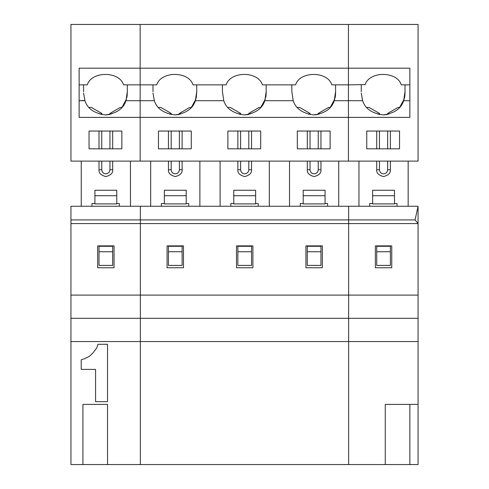 <?xml version="1.0" encoding="UTF-8"?>
<svg xmlns="http://www.w3.org/2000/svg" width="489" height="489" viewBox="0 0 489 489"><rect width="100%" height="100%" fill="white"/><g stroke="black" fill="none" stroke-linecap="round" stroke-linejoin="round"><path stroke-width="0.73" d="M101.755 169.744C102.018 172.22 103.381 173.583 105.856 173.846C103.381 173.583 102.018 172.22 101.755 169.744L99.022 169.744C98.631 172.978 100.911 175.251 105.856 176.578C110.801 175.251 113.075 172.978 112.69 169.744L112.69 161.113L112.69 169.744L109.958 169.744L112.69 169.744C113.075 172.978 110.801 175.251 105.856 176.578C100.911 175.251 98.631 172.978 99.022 169.744L101.755 169.744L101.755 161.113L101.755 169.744M83.576 91.688L83.576 84.854L83.576 91.688M123.43 84.585L123.576 84.854C119.359 70.954 91.529 70.954 87.311 84.854L79.139 84.854L87.311 84.854C91.529 70.954 119.359 70.954 123.576 84.854L123.43 84.585M84.933 100.71L83.54 93.014L84.933 100.71C87.452 108.662 94.291 113.399 105.447 114.921C116.596 113.399 123.436 108.662 125.954 100.71C123.436 108.662 116.596 113.399 105.447 114.921C94.291 113.399 87.452 108.662 84.933 100.71L79.139 100.71L84.86 100.502M79.139 68.185L79.139 117.378L140.16 117.378L140.16 68.185L79.139 68.185L140.16 68.185L140.16 24.45L70.936 24.45L140.16 24.45L140.16 84.854L123.576 84.854L140.16 84.854L140.16 100.71L125.954 100.71L127.311 91.688L127.311 84.854L127.311 91.688L125.954 100.71L140.16 100.71L140.16 117.378L79.139 117.378L79.139 68.185M126.51 99.016L121.926 107.446L120.276 107.446L109.958 113.405L111.235 114.145L109.958 113.405L109.958 114.45L105.447 114.921M100.221 114.292L101.755 113.405L91.437 107.446L88.961 107.446L91.437 107.446L101.755 113.405L100.221 114.292M94.921 195.71L116.785 195.71L116.785 190.245L94.921 190.245L94.921 203.913L116.785 203.913L116.785 195.71L94.921 195.71L94.921 190.245L116.785 190.245L116.785 203.913L94.921 203.913L94.921 195.71M140.16 161.113L70.936 161.113L140.16 161.113L140.16 117.378L140.16 161.113L418.064 161.113L348.431 161.113L348.431 117.378L409.861 117.378L409.861 68.185L348.431 68.185L348.431 161.113L140.16 161.113L140.16 117.378L348.431 117.378L348.431 100.71L362.636 100.71C365.155 108.662 371.995 113.399 383.144 114.921C394.299 113.399 401.133 108.662 403.657 100.71C401.133 108.662 394.299 113.399 383.144 114.921C371.995 113.399 365.155 108.662 362.636 100.71L348.431 100.71L348.431 84.854L365.161 84.585L348.431 84.854L348.431 68.185L409.861 68.185L409.861 117.378L348.431 117.378L348.431 100.71L334.231 100.71C331.707 108.662 324.873 113.399 313.718 114.921C302.569 113.399 295.729 108.662 293.211 100.71L264.806 100.71C262.281 108.662 255.447 113.399 244.292 114.921C233.143 113.399 226.303 108.662 223.785 100.71L222.428 91.688L223.785 100.71L195.38 100.71C192.862 108.662 186.022 113.399 174.866 114.921C163.717 113.399 156.877 108.662 154.359 100.71C156.877 108.662 163.717 113.399 174.866 114.921C186.022 113.399 192.862 108.662 195.38 100.71L196.737 91.688L196.737 84.854L196.737 91.688L195.38 100.71L223.785 100.71C226.303 108.662 233.143 113.399 244.292 114.921C255.447 113.399 262.281 108.662 264.806 100.71L266.163 91.688L266.163 84.854L266.163 91.688L264.806 100.71L293.211 100.71L291.854 91.688L293.211 100.71C295.729 108.662 302.569 113.399 313.718 114.921C324.873 113.399 331.707 108.662 334.231 100.71L335.588 91.688L335.588 84.854L335.588 91.688L334.231 100.71L348.431 100.71L348.431 24.45L348.431 68.185L348.431 24.45L418.064 24.45L140.16 24.45L348.431 24.45L348.431 68.185L140.16 68.185L348.431 68.185L348.431 84.854L331.848 84.854L348.431 84.854L348.431 117.378L140.16 117.378L140.16 161.113M89.047 148.815L121.847 148.815L89.047 148.815L89.047 131.046L121.847 131.046L121.847 148.815L121.847 131.046L89.047 131.046L89.047 148.815M70.936 24.45L70.936 161.113L70.936 24.45M112.69 148.815L112.69 131.046L112.69 148.815M109.958 131.046L109.958 148.815L109.958 131.046M109.958 161.113L109.958 169.744C109.695 172.22 108.326 173.583 105.856 173.846C108.326 173.583 109.695 172.22 109.958 169.744L109.958 161.113M99.022 131.046L99.022 148.815L99.022 131.046M99.022 161.113L99.022 169.744L99.022 161.113M101.755 148.815L101.755 131.046L101.755 148.815M101.755 114.609L101.755 113.405L101.755 114.609M112.69 251.743L112.69 265.411L112.69 251.743L99.022 251.743L99.022 265.411L112.69 265.411L99.022 265.411L99.022 246.279L99.022 251.743L112.69 251.743L112.69 246.279L112.69 251.743M112.69 246.279L99.022 246.279L112.69 246.279M126.902 97.415L127.311 91.688L127.122 96.168M106.107 114.909L109.958 114.45L109.958 113.405L120.276 107.446L121.926 107.446L126.339 99.591M81.253 161.113L81.253 206.254L81.253 161.113M130.453 206.254L130.453 161.113L130.453 206.254M96.761 347.875L93.173 352.655L89.585 356.243L93.173 352.655L96.761 347.875L97.959 344.287L107.525 344.287L107.525 401.683L95.569 401.683L107.525 401.683L107.525 344.287L97.959 344.287L96.761 347.875L93.173 352.655L89.585 356.243L84.805 358.633L81.217 359.831L81.217 369.397L95.569 369.397L95.569 401.683L95.569 369.397L81.217 369.397L81.217 359.831L84.805 358.633L89.585 356.243L84.805 358.633M91.981 203.522L94.921 203.522L91.981 203.522L91.981 206.254L91.981 203.522M116.785 203.522L119.316 203.522L119.316 206.254L119.316 203.522L116.785 203.522M82.922 404.415L82.922 464.55L107.525 464.55L107.525 404.415L82.922 404.415L107.525 404.415L107.525 464.55L82.922 464.55L82.922 404.415M114.053 267.752L114.053 245.888L97.653 245.888L97.653 267.752L114.053 267.752L97.653 267.752L97.653 245.888L114.053 245.888L114.053 267.752M82.922 464.55L70.936 464.55L82.922 464.55M140.361 464.55L107.525 464.55L140.361 464.55L140.361 206.254L70.936 206.254L70.936 219.922L140.361 219.922L70.936 219.922L70.936 223.583L140.361 223.583L70.936 223.583L70.936 295.087L140.361 295.087L70.936 295.087L70.936 318.321L140.361 318.321L70.936 318.321L70.936 341.554L140.361 341.554L70.936 341.554L70.936 464.55L70.936 206.254L140.361 206.254L140.361 464.55L409.861 464.55L409.861 404.415L418.064 404.415L418.064 223.583L415.069 219.922L348.639 219.922L348.639 223.583L418.064 223.583L418.064 206.254L348.639 206.254L348.639 219.922L415.069 219.922L418.064 206.254L415.069 219.922L418.064 223.583L348.639 223.583L348.639 295.087L418.064 295.087L348.639 295.087L348.639 318.321L418.064 318.321L348.639 318.321L348.639 341.554L418.064 341.554L348.639 341.554L348.639 464.55L348.639 206.254L418.064 206.254L418.064 404.415L385.265 404.415L409.861 404.415L409.861 464.55L418.064 464.55L418.064 404.415L418.064 464.55L385.265 464.55L385.265 404.415L385.265 464.55L140.361 464.55L140.361 341.554L348.639 341.554L348.639 206.254L140.361 206.254L140.361 219.922L348.639 219.922L140.361 219.922L140.361 223.583L348.639 223.583L140.361 223.583L140.361 295.087L348.639 295.087L140.361 295.087L140.361 318.321L348.639 318.321L140.361 318.321L140.361 464.55M379.458 169.744C379.715 172.22 381.084 173.583 383.553 173.846C381.084 173.583 379.715 172.22 379.458 169.744L376.726 169.744C376.334 172.978 378.614 175.251 383.553 176.578C388.498 175.251 390.778 172.978 390.387 169.744L390.387 161.113L390.387 169.744L387.655 169.744L390.387 169.744C390.778 172.978 388.498 175.251 383.553 176.578C378.614 175.251 376.334 172.978 376.726 169.744L379.458 169.744L379.458 161.113L379.458 169.744M361.279 91.688L361.279 84.854L361.279 91.688M401.273 84.854L401.127 84.585L401.273 84.854C397.062 70.954 369.232 70.954 365.014 84.854C369.232 70.954 397.062 70.954 401.273 84.854L409.861 84.854L401.273 84.854M405.014 91.724L405.008 84.854L405.008 91.688L403.657 100.71L405.008 91.688L404.47 98.026M404.214 99.016L399.623 107.446L397.973 107.446L387.655 113.405L388.932 114.145L387.655 113.405L387.655 114.45L383.144 114.921M377.924 114.292L379.458 113.405L369.14 107.446L366.664 107.446L369.14 107.446L379.458 113.405L377.924 114.292M372.624 195.71L394.489 195.71L394.489 190.245L372.624 190.245L372.624 203.913L394.489 203.913L394.489 195.71L372.624 195.71L372.624 190.245L394.489 190.245L394.489 203.913L372.624 203.913L372.624 195.71M366.744 148.815L399.544 148.815L366.744 148.815L366.744 131.046L399.544 131.046L399.544 148.815L399.544 131.046L366.744 131.046L366.744 148.815M409.861 100.71L403.657 100.71L409.861 100.71M362.636 100.71L361.237 93.014L362.557 100.502M418.064 161.113L418.064 24.45L418.064 161.113M390.387 148.815L390.387 131.046L390.387 148.815M387.655 131.046L387.655 148.815L387.655 131.046M387.655 161.113L387.655 169.744C387.398 172.22 386.029 173.583 383.553 173.846C386.029 173.583 387.398 172.22 387.655 169.744L387.655 161.113M376.726 131.046L376.726 148.815L376.726 131.046M376.726 161.113L376.726 169.744L376.726 161.113M379.458 148.815L379.458 131.046L379.458 148.815M379.458 114.609L379.458 113.405L379.458 114.609M390.387 251.743L390.387 265.411L390.387 251.743L376.726 251.743L376.726 265.411L390.387 265.411L376.726 265.411L376.726 246.279L376.726 251.743L390.387 251.743L390.387 246.279L390.387 251.743M390.387 246.279L376.726 246.279L390.387 246.279M383.81 114.909L387.655 114.45L387.655 113.405L397.973 107.446L399.623 107.446L404.042 99.591M404.629 97.305L404.794 96.351M404.813 96.247L405.051 92.898M358.957 161.113L358.957 206.254L358.957 161.113M408.156 206.254L408.156 161.113L408.156 206.254M369.684 203.522L372.624 203.522L369.684 203.522L369.684 206.254L369.684 203.522M394.489 203.522L397.019 203.522L397.019 206.254L397.019 203.522L394.489 203.522M391.756 267.752L391.756 245.888L375.356 245.888L375.356 267.752L391.756 267.752L375.356 267.752L375.356 245.888L391.756 245.888L391.756 267.752M310.032 169.744C310.289 172.22 311.658 173.583 314.134 173.846C311.658 173.583 310.289 172.22 310.032 169.744L307.3 169.744C306.909 172.978 309.189 175.251 314.134 176.578C319.072 175.251 321.352 172.978 320.961 169.744L320.961 161.113L320.961 169.744L318.229 169.744L320.961 169.744C321.352 172.978 319.072 175.251 314.134 176.578C309.189 175.251 306.909 172.978 307.3 169.744L310.032 169.744L310.032 161.113L310.032 169.744M240.606 169.744C240.869 172.22 242.232 173.583 244.708 173.846C242.232 173.583 240.869 172.22 240.606 169.744L237.874 169.744C237.483 172.978 239.763 175.251 244.708 176.578C249.647 175.251 251.927 172.978 251.542 169.744L251.542 161.113L251.542 169.744L248.803 169.744L251.542 169.744C251.927 172.978 249.647 175.251 244.708 176.578C239.763 175.251 237.483 172.978 237.874 169.744L240.606 169.744L240.606 161.113L240.606 169.744M171.181 169.744C171.443 172.22 172.806 173.583 175.282 173.846C172.806 173.583 171.443 172.22 171.181 169.744L168.448 169.744C168.057 172.978 170.337 175.251 175.282 176.578C180.227 175.251 182.501 172.978 182.116 169.744L182.116 161.113L182.116 169.744L179.377 169.744L182.116 169.744C182.501 172.978 180.227 175.251 175.282 176.578C170.337 175.251 168.057 172.978 168.448 169.744L171.181 169.744L171.181 161.113L171.181 169.744M153.002 91.688L153.002 84.854L153.002 91.688M193.002 84.854C188.785 70.954 160.954 70.954 156.737 84.854L140.16 84.854L140.16 117.378L140.16 100.71L154.359 100.71L152.965 93.014L154.359 100.71L140.16 100.71L140.16 84.854L156.737 84.854C160.954 70.954 188.785 70.954 193.002 84.854L226.162 84.854C230.38 70.954 258.21 70.954 262.428 84.854L295.588 84.854C299.806 70.954 327.636 70.954 331.848 84.854C327.636 70.954 299.806 70.954 295.588 84.854L262.428 84.854C258.21 70.954 230.38 70.954 226.162 84.854L193.002 84.854M195.936 99.016L191.352 107.446L189.701 107.446L179.377 113.405L180.661 114.145L179.377 113.405L179.377 114.45L174.866 114.921M169.646 114.292L171.181 113.405L160.863 107.446L158.387 107.446L160.863 107.446L171.181 113.405L169.646 114.292M164.347 195.71L186.211 195.71L186.211 190.245L164.347 190.245L164.347 203.913L186.211 203.913L186.211 195.71L164.347 195.71L164.347 190.245L186.211 190.245L186.211 203.913L164.347 203.913L164.347 195.71M140.16 24.45L140.16 84.854L140.16 24.45M222.428 91.688L222.428 84.854L222.428 91.688M158.467 148.815L191.266 148.815L158.467 148.815L158.467 131.046L191.266 131.046L191.266 148.815L191.266 131.046L158.467 131.046L158.467 148.815M348.431 161.113L348.431 117.378L348.431 161.113M260.692 131.046L260.692 148.815L227.892 148.815L227.892 131.046L260.692 131.046L227.892 131.046L227.892 148.815L260.692 148.815L260.692 131.046M330.118 131.046L330.118 148.815L297.318 148.815L297.318 131.046L330.118 131.046L297.318 131.046L297.318 148.815L330.118 148.815L330.118 131.046M182.116 148.815L182.116 131.046L182.116 148.815M179.377 131.046L179.377 148.815L179.377 131.046M179.377 161.113L179.377 169.744C179.121 172.22 177.751 173.583 175.282 173.846C177.751 173.583 179.121 172.22 179.377 169.744L179.377 161.113M168.448 131.046L168.448 148.815L168.448 131.046M168.448 161.113L168.448 169.744L168.448 161.113M171.181 148.815L171.181 131.046L171.181 148.815M171.181 114.609L171.181 113.405L171.181 114.609M182.116 251.743L182.116 265.411L182.116 251.743L168.448 251.743L168.448 265.411L182.116 265.411L168.448 265.411L168.448 246.279L168.448 251.743L182.116 251.743L182.116 246.279L182.116 251.743M182.116 246.279L168.448 246.279L182.116 246.279M196.327 97.415L196.737 91.688L196.193 98.026M175.533 114.909L179.377 114.45L179.377 113.405L189.701 107.446L191.352 107.446L195.765 99.591M244.958 114.909L248.803 114.45L244.292 114.921M265.362 99.016L260.778 107.446L265.191 99.591M265.778 97.305L265.943 96.351M265.961 96.247L266.199 92.898M266.163 91.724L265.973 96.168M314.384 114.909L318.229 114.45L313.718 114.921M334.788 99.016L330.203 107.446L334.617 99.591M335.203 97.305L335.368 96.351M335.387 96.247L335.625 92.898M335.588 91.724L335.044 98.026M150.679 161.113L150.679 206.254L150.679 161.113M199.879 206.254L199.879 161.113L199.879 206.254M161.407 203.522L164.347 203.522L161.407 203.522L161.407 206.254L161.407 203.522M186.211 203.522L188.742 203.522L188.742 206.254L188.742 203.522L186.211 203.522M183.479 267.752L183.479 245.888L167.079 245.888L167.079 267.752L183.479 267.752L167.079 267.752L167.079 245.888L183.479 245.888L183.479 267.752M252.905 245.888L252.905 267.752L236.505 267.752L236.505 245.888L252.905 245.888L236.505 245.888L236.505 267.752L252.905 267.752L252.905 245.888M322.33 245.888L322.33 267.752L305.931 267.752L305.931 245.888L322.33 245.888L305.931 245.888L305.931 267.752L322.33 267.752L322.33 245.888M348.639 341.554L140.361 341.554L140.361 206.254L348.639 206.254L348.639 341.554M260.778 107.446L259.127 107.446L248.803 113.405L250.087 114.145L248.803 113.405L248.803 114.45L248.803 113.405L259.127 107.446L260.778 107.446M239.072 114.292L240.606 113.405L230.288 107.446L227.813 107.446L230.288 107.446L240.606 113.405L239.072 114.292M233.773 195.71L255.637 195.71L255.637 190.245L233.773 190.245L233.773 203.913L255.637 203.913L255.637 195.71L233.773 195.71L233.773 190.245L255.637 190.245L255.637 203.913L233.773 203.913L233.773 195.71M291.854 91.688L291.854 84.854L291.854 91.688M251.542 148.815L251.542 131.046L251.542 148.815M248.803 131.046L248.803 148.815L248.803 131.046M248.803 161.113L248.803 169.744C248.546 172.22 247.177 173.583 244.708 173.846C247.177 173.583 248.546 172.22 248.803 169.744L248.803 161.113M237.874 131.046L237.874 148.815L237.874 131.046M237.874 161.113L237.874 169.744L237.874 161.113M240.606 148.815L240.606 131.046L240.606 148.815M240.606 114.609L240.606 113.405L240.606 114.609M251.542 251.743L251.542 265.411L251.542 251.743L237.874 251.743L237.874 265.411L251.542 265.411L237.874 265.411L237.874 246.279L237.874 251.743L251.542 251.743L251.542 246.279L251.542 251.743M251.542 246.279L237.874 246.279L251.542 246.279M220.105 161.113L220.105 206.254L220.105 161.113M269.305 206.254L269.305 161.113L269.305 206.254M230.832 203.522L233.773 203.522L230.832 203.522L230.832 206.254L230.832 203.522M255.637 203.522L258.168 203.522L258.168 206.254L258.168 203.522L255.637 203.522M330.203 107.446L328.547 107.446L318.229 113.405L319.513 114.145L318.229 113.405L318.229 114.45L318.229 113.405L328.547 107.446L330.203 107.446M308.498 114.292L310.032 113.405L299.714 107.446L297.239 107.446L299.714 107.446L310.032 113.405L308.498 114.292M303.198 195.71L325.063 195.71L325.063 190.245L303.198 190.245L303.198 203.913L325.063 203.913L325.063 195.71L303.198 195.71L303.198 190.245L325.063 190.245L325.063 203.913L303.198 203.913L303.198 195.71M320.961 148.815L320.961 131.046L320.961 148.815M318.229 131.046L318.229 148.815L318.229 131.046M318.229 161.113L318.229 169.744C317.972 172.22 316.603 173.583 314.134 173.846C316.603 173.583 317.972 172.22 318.229 169.744L318.229 161.113M307.3 131.046L307.3 148.815L307.3 131.046M307.3 161.113L307.3 169.744L307.3 161.113M310.032 148.815L310.032 131.046L310.032 148.815M310.032 114.609L310.032 113.405L310.032 114.609M320.961 251.743L320.961 265.411L320.961 251.743L307.3 251.743L307.3 265.411L320.961 265.411L307.3 265.411L307.3 246.279L307.3 251.743L320.961 251.743L320.961 246.279L320.961 251.743M320.961 246.279L307.3 246.279L320.961 246.279M289.531 161.113L289.531 206.254L289.531 161.113M338.73 206.254L338.73 161.113L338.73 206.254M300.258 203.522L303.198 203.522L300.258 203.522L300.258 206.254L300.258 203.522M325.063 203.522L327.593 203.522L327.593 206.254L327.593 203.522L325.063 203.522"/></g></svg>
